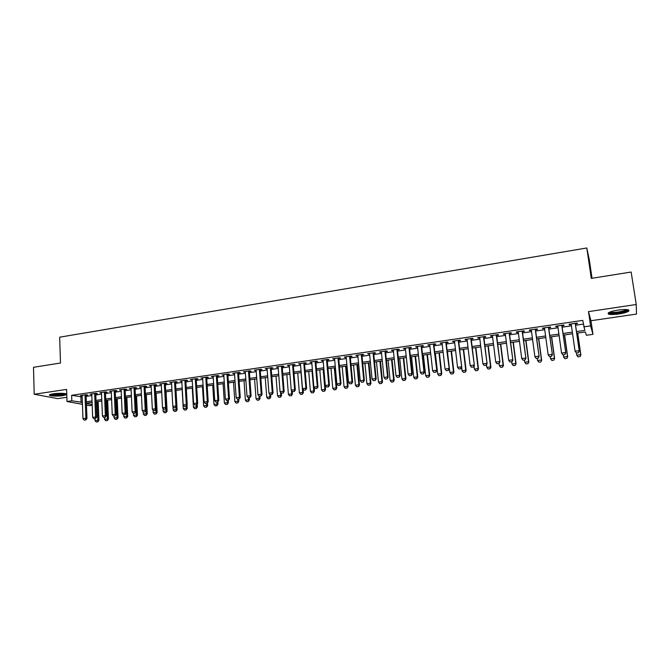 <?xml version="1.0" encoding="UTF-8"?>
<svg xmlns="http://www.w3.org/2000/svg" width="670" height="670" viewBox="0 0 670 670"><rect width="100%" height="100%" fill="white"/><g stroke="black" fill="none" stroke-linecap="round" stroke-linejoin="round"><path stroke-width="1" d="M66.757 394.094C64.303 393.139 59.814 393.03 53.282 393.759L49.639 394.756C47.712 395.995 56.992 396.59 63.022 395.643L66.774 394.571M618.753 314.004C623.577 313.25 626.877 312.312 628.669 311.198C630.001 309.465 626.542 309.079 618.284 310.043C613.46 310.813 610.177 311.743 608.435 312.84C607.146 314.573 610.579 314.959 618.753 314.004M92.192 405.283L89.537 405.66L86.472 405.099M592.045 278.268L589.315 259.901L586.794 247.975L59.663 337.194L60.484 363.006L33.5 367.311L34.204 394.245L57.679 398.625L66.866 397.285M588.495 311.625L590.965 320.729L636.5 314.079L636.249 304.507L588.495 311.625L590.58 325.871L592.958 334.338L586.401 335.268L585.337 331.952L576.719 333.183M590.965 320.729L592.958 334.338M586.794 247.975L591.3 278.385L631.14 272.037L636.249 304.507M86.103 395.267L87.762 395.024L86.237 394.714L80.467 395.56L82.142 395.844M95.751 393.859L97.418 393.617L95.91 393.307L90.098 394.153L91.782 394.437M105.475 392.444L107.141 392.201L105.659 391.883L99.805 392.737L101.497 393.022M115.257 391.02L116.932 390.778L115.475 390.451L109.579 391.314L111.279 391.598M125.123 389.58L126.806 389.337L125.365 389.002L119.427 389.873L121.128 390.166M135.055 388.131L136.739 387.888L135.332 387.553L129.344 388.424L131.06 388.717M145.055 386.674L146.755 386.431L145.365 386.088L139.335 386.967L141.06 387.26M155.139 385.208L156.847 384.957L155.474 384.614L149.402 385.501L151.135 385.786M165.289 383.726L167.006 383.475L165.666 383.123L159.544 384.019L161.286 384.312M175.523 382.235L177.249 381.984L175.925 381.624L169.761 382.528L171.512 382.821M185.833 380.728L187.558 380.476L186.268 380.116L180.054 381.021L181.813 381.314M196.218 379.22L197.952 378.96L196.687 378.6L190.422 379.513L192.19 379.806M206.678 377.696L208.42 377.436L207.181 377.068L200.874 377.989L202.65 378.282M217.222 376.155L218.973 375.904L217.758 375.518L211.402 376.448L213.186 376.741M227.842 374.605L229.609 374.354L228.411 373.969L222.013 374.899L223.805 375.192M238.545 373.048L240.321 372.788L239.148 372.394L232.699 373.341L234.508 373.634M249.332 371.473L251.108 371.214L249.969 370.82L243.47 371.766L245.287 372.068M260.203 369.89L261.987 369.631L260.873 369.229L254.324 370.183L256.149 370.477M271.157 368.291L272.95 368.031L271.869 367.621L265.261 368.584L267.104 368.885M282.196 366.683L283.996 366.423L282.941 366.004L276.283 366.976L278.134 367.277M293.318 365.066L295.127 364.798L294.105 364.38L287.397 365.359L289.256 365.653M304.523 363.433L306.349 363.165L305.353 362.738L298.594 363.718L300.462 364.019M315.821 361.783L317.655 361.515L316.684 361.08L309.875 362.076L311.751 362.378M327.211 360.125L329.054 359.857L328.116 359.413L321.248 360.418L323.141 360.72M338.685 358.45L340.536 358.182L339.631 357.73L332.705 358.743L334.606 359.045M350.259 356.767L352.11 356.49L351.239 356.038L344.263 357.051L346.172 357.361M361.917 355.067L363.785 354.79L362.939 354.329L355.912 355.351L357.83 355.661M373.667 353.35L375.543 353.073L374.739 352.604L367.646 353.643L369.58 353.944M385.518 351.624L387.402 351.348L386.623 350.871L379.48 351.918L381.423 352.219M397.461 349.882L399.362 349.606L398.616 349.12L391.414 350.175L393.365 350.477M409.504 348.124L411.405 347.847L410.702 347.353L403.432 348.417L405.4 348.727M421.639 346.356L423.557 346.08L422.879 345.578L415.559 346.65L417.536 346.959M433.875 344.573L435.802 344.296L435.165 343.785L427.778 344.866L429.772 345.176M446.22 342.772L448.155 342.496L447.543 341.976L440.106 343.065L442.108 343.375M458.657 340.963L460.6 340.678L460.03 340.159L452.526 341.248L453.121 341.767L454.545 341.558M471.194 339.137L473.154 338.853L472.626 338.317L465.055 339.422L465.608 339.95L467.082 339.732M483.841 337.286L485.809 337.002L485.315 336.466L477.685 337.579L478.204 338.116L479.728 337.889M496.596 335.435L498.572 335.142L498.12 334.598L490.423 335.72L490.901 336.265L492.475 336.03M509.451 333.56L511.436 333.266L511.026 332.714L503.27 333.844L503.706 334.397L505.331 334.163M522.424 331.667L524.417 331.374L524.041 330.812L516.218 331.952L516.62 332.513L518.295 332.27M535.497 329.757L537.499 329.472L537.164 328.895L529.275 330.05L529.635 330.611L531.369 330.36M548.68 327.839L550.698 327.546L550.405 326.968L542.449 328.124L542.767 328.702L544.551 328.442M561.979 325.896L564.006 325.603L563.755 325.017L555.731 326.19L556.008 326.767L557.85 326.499M576.485 331.558L584.826 330.369L582.766 320.394L71.631 395.3L82.175 396.942M86.145 396.364L91.824 395.543M95.802 394.965L101.538 394.128M105.517 393.55L111.32 392.704M115.307 392.126L121.178 391.272M125.173 390.694L131.111 389.831M135.106 389.245L141.11 388.374M145.114 387.796L151.194 386.908M155.197 386.33L161.344 385.434M165.356 384.848L171.57 383.952M175.59 383.366L181.88 382.453M185.9 381.866L192.265 380.945M196.285 380.359L202.725 379.421M206.754 378.835L213.261 377.888M217.298 377.302L223.881 376.347M227.917 375.761L234.584 374.79M238.629 374.203L245.371 373.224M249.416 372.637L256.241 371.641M260.287 371.054L267.188 370.049M271.241 369.463L278.226 368.45M282.288 367.855L289.348 366.825M293.41 366.239L300.554 365.2M304.624 364.606L311.852 363.559M315.93 362.964L323.241 361.901M327.32 361.314L334.715 360.234M338.794 359.639L346.29 358.55M350.368 357.956L357.947 356.859M362.034 356.264L369.698 355.15M373.793 354.556L381.548 353.425M385.644 352.83L393.491 351.691M397.586 351.097L405.534 349.941M409.63 349.346L417.67 348.174M421.773 347.579L429.906 346.398M434.018 345.804L442.25 344.606M446.362 344.003L454.687 342.797M458.799 342.203L467.233 340.971M471.345 340.377L479.879 339.137M484 338.534L492.634 337.278M496.755 336.683L505.49 335.41M509.619 334.816L518.454 333.526M522.583 332.931L531.536 331.625M535.665 331.022L544.727 329.707M548.856 329.112L558.026 327.772M562.163 327.178L571.443 325.829M575.58 325.226L583.302 324.104M575.396 323.945L577.431 323.652L577.222 323.049L569.131 324.23L569.366 324.824L571.259 324.548M82.444 404.353L67.008 401.506L66.606 389.421L34.204 394.245M67.008 401.506L71.816 400.811L82.377 402.368M71.631 395.3L71.816 400.811M583.704 326.859L590.58 325.871M86.413 403.541L92.167 404.621M572.574 333.777L563.277 335.109M559.132 335.695L549.944 337.01M545.799 337.596L536.729 338.894M532.583 339.489L523.622 340.77M519.485 341.357L510.624 342.621M506.486 343.216L497.735 344.464M493.606 345.05L484.954 346.29M480.826 346.876L472.275 348.099M468.154 348.685L459.704 349.891M455.583 350.477L447.242 351.675M443.121 352.261L434.872 353.433M430.76 354.028L422.611 355.192M418.499 355.778L410.442 356.926M406.338 357.512L398.374 358.651M394.27 359.237L386.406 360.359M382.302 360.946L374.53 362.051M370.435 362.637L362.755 363.735M358.659 364.321L351.072 365.401M346.976 365.988L339.472 367.06M335.394 367.637L327.973 368.701M323.895 369.279L316.567 370.326M312.488 370.912L305.244 371.942M301.165 372.528L294.004 373.55M289.942 374.128L282.866 375.141M278.795 375.719L271.802 376.716M267.74 377.302L260.831 378.29M256.769 378.868L249.935 379.84M245.882 380.418L239.131 381.381M235.078 381.967L228.403 382.913M224.358 383.491L217.758 384.438M213.722 385.016L207.198 385.945M203.161 386.523L196.712 387.444M192.684 388.014L186.31 388.927M182.282 389.505L175.984 390.401M171.964 390.978L165.733 391.866M161.721 392.436L155.557 393.315M151.546 393.893L145.457 394.756M141.454 395.334L135.432 396.188M131.437 396.757L125.483 397.611M121.488 398.181L115.608 399.019M111.614 399.588L105.801 400.417M101.815 400.987L96.07 401.807M92.083 402.377L86.405 403.189M86.346 401.799L92.033 400.987M96.011 400.417L101.756 399.588M105.743 399.019L111.555 398.189M115.55 397.611L121.429 396.774M125.424 396.196L131.37 395.35M135.365 394.772L141.387 393.91M145.39 393.34L151.479 392.469M155.482 391.891L161.638 391.012M165.658 390.434L171.88 389.538M175.9 388.969L182.198 388.064M186.227 387.486L192.6 386.573M196.628 385.995L203.077 385.074M207.105 384.496L213.63 383.558M217.666 382.98L224.266 382.034M228.303 381.456L234.977 380.501M239.031 379.923L245.781 378.952M249.835 378.374L256.66 377.394M260.714 376.808L267.632 375.82M271.685 375.242L278.678 374.237M282.748 373.659L289.817 372.637M293.887 372.059L301.039 371.029M305.118 370.451L312.354 369.413M316.433 368.827L323.761 367.78M327.839 367.194L335.251 366.13M339.338 365.544L346.834 364.472M350.929 363.885L358.517 362.797M362.604 362.21L370.284 361.113M374.379 360.527L382.151 359.413M386.255 358.819L394.111 357.696M398.215 357.11L406.171 355.971M410.283 355.376L418.331 354.229M422.443 353.634L430.584 352.47M434.696 351.876L442.945 350.695M447.057 350.109L455.399 348.911M459.519 348.325L467.962 347.11M472.09 346.524L480.633 345.301M484.762 344.707L493.405 343.467M497.534 342.873L506.286 341.625M510.414 341.03L519.275 339.757M523.412 339.171L532.374 337.881M536.511 337.286L545.581 335.988M549.718 335.394L558.906 334.079M563.051 333.484L572.339 332.153M80.911 397.126L81.104 402.553M569.274 324.213L569.366 324.824M555.924 326.156L556.008 326.767M542.683 328.091L542.767 328.702M529.56 330.009L529.635 330.611M516.537 331.91L516.62 332.513M503.631 333.794L503.706 334.397M490.825 335.662L490.901 336.265M478.129 337.512L478.204 338.116M465.541 339.355L465.608 339.95M453.046 341.172L453.121 341.767M440.659 342.981L440.726 343.576M428.381 344.774L428.44 345.368M416.196 346.558L416.254 347.144M404.102 348.316L404.169 348.903M392.118 350.067L392.176 350.653M380.217 351.809L380.275 352.387M368.425 353.526L368.475 354.103M356.716 355.234L356.775 355.812M345.1 356.934L345.159 357.504M333.585 358.618L333.635 359.187M322.153 360.284L322.203 360.854M310.813 361.934L310.863 362.503M299.557 363.584L299.607 364.145M288.393 365.209L288.435 365.778M277.313 366.825L277.355 367.386M266.317 368.433L266.367 368.994M255.412 370.024L255.454 370.585M244.584 371.607L244.625 372.16M233.838 373.173L233.88 373.726M223.177 374.731L223.219 375.284M212.599 376.272L212.633 376.825M202.097 377.805L202.131 378.357M191.679 379.329L191.704 379.873M181.327 380.836L181.361 381.381M171.059 382.335L171.093 382.88M160.867 383.826L160.901 384.362M150.758 385.3L150.784 385.836M140.717 386.766L140.742 387.302M130.742 388.223L130.767 388.759M120.851 389.664L120.876 390.2M111.027 391.096L111.052 391.632M101.27 392.519L101.296 393.055M91.589 393.935L91.614 394.463M81.983 395.342L82 395.87M576.409 352.981L578.444 352.705L576.409 352.981L575.061 351.231L571.167 323.937M575.212 323.342L579.282 351.038L578.444 352.705M575.304 323.334L579.282 351.038M576.376 352.923L575.061 351.231L579.131 350.67L578.419 352.638M578.068 356.909L580.027 356.582L578.068 356.909L576.753 355.209L580.722 354.665L577.624 333.057M580.027 356.582L580.865 355.016L577.707 333.04M576.434 352.973L576.753 355.209L578.043 356.85M580.053 356.641L580.865 355.016M627.606 309.657L627.564 309.858C626.634 310.947 623.636 311.91 618.569 312.731C613.075 313.443 609.951 313.334 609.181 312.404M610.094 312.011C611.509 312.555 614.298 312.538 618.452 311.977C622.321 311.366 624.959 310.62 626.391 309.724L626.601 309.548M608.218 313.016C609.951 313.694 613.41 313.686 618.594 312.982C623.385 312.228 626.668 311.299 628.443 310.193L628.728 309.959M65.652 393.675C64.052 394.63 60.459 395.091 54.865 395.057L50.66 394.303M51.749 394.027L55.091 394.437C59.228 394.504 62.385 394.186 64.555 393.491M49.89 394.605L54.379 395.233C59.973 395.308 63.993 394.865 66.43 393.91M562.909 354.824L564.919 354.547L562.909 354.824L561.552 353.082L557.758 325.888M561.77 325.302L565.773 352.889L564.919 354.547M561.895 325.285L565.773 352.889M562.875 354.765L561.552 353.082L565.597 352.529L564.894 354.489M549.517 356.649L551.519 356.373L549.517 356.649L548.169 354.916L544.467 327.831M548.445 327.253L552.381 354.723L551.519 356.373M548.596 327.228L552.381 354.723M549.484 356.591L548.169 354.916L552.172 354.363L551.485 356.314M536.251 358.458L538.236 358.19L536.251 358.458L534.894 356.733L531.285 329.757M535.23 329.179L539.099 356.541L538.236 358.19M535.414 329.154L539.099 356.541M536.209 358.4L534.894 356.733L538.864 356.189L538.194 358.132M523.044 360.2L525.054 359.991L523.044 360.2L521.729 358.542L518.212 331.667M522.123 331.089L525.933 358.349L525.054 359.991M522.34 331.064L525.933 358.349M521.729 358.542L525.665 357.998L525.012 359.932M564.902 358.693L566.837 358.366L564.902 358.693L563.587 356.993L567.524 356.457L564.492 334.933M566.837 358.366L567.691 356.8L564.609 334.916M563.277 354.773L563.587 356.993L564.869 358.634M566.87 358.425L567.691 356.8M551.846 360.452L553.763 360.133L551.846 360.452L550.531 358.768L554.433 358.241L551.477 336.792M553.763 360.133L554.634 358.576L551.628 336.767M550.221 356.557L550.531 358.768L551.812 360.401M553.797 360.192L554.634 358.576M538.898 362.202L540.832 361.942L538.898 362.202L537.575 360.527L541.452 359.999L538.563 338.635M540.791 361.892L541.678 360.334L538.739 338.61M537.281 358.324L537.575 360.527L538.856 362.152M540.832 361.942L541.678 360.334M524.442 360.075L524.736 362.269L528.571 361.75L525.757 340.46M527.935 363.626L526.017 363.885L527.977 363.684L528.831 362.076L525.967 340.435M524.736 362.269L526.017 363.885M527.977 363.684L528.831 362.076M509.987 361.984L511.989 361.775L509.987 361.984L508.681 360.326L505.255 333.551M509.133 332.99L512.877 360.133L511.989 361.775M509.376 332.957L512.877 360.133M508.681 360.326L512.583 359.798L511.939 361.716M511.713 361.808L511.997 364.003L515.808 363.483L513.061 342.278M515.18 365.351L513.27 365.611L515.222 365.41L516.084 363.802L513.295 342.244M511.997 364.003L513.27 365.611M515.222 365.41L516.084 363.802M497.048 363.751L499.033 363.542L497.048 363.751L495.733 362.102L492.4 335.435M496.244 334.874L499.937 361.909L499.033 363.542M496.52 334.833L499.937 361.909M495.733 362.102L499.611 361.574L498.982 363.483M499.075 363.467L499.359 365.72L503.137 365.2L500.465 344.07M502.525 367.068L500.641 367.319L502.575 367.118L503.137 365.2L503.446 365.519L500.725 344.037M499.359 365.72L500.641 367.319M502.575 367.118L503.446 365.519M484.209 365.502L486.194 365.292L484.209 365.502L482.903 363.869L479.653 337.295M483.464 336.734L487.098 363.668L486.194 365.292M483.774 336.692L487.098 363.668M482.903 363.869L486.738 363.341L486.127 365.242M486.504 364.74L486.83 367.42L490.574 366.909L487.969 345.854M489.979 368.76L488.103 369.011L490.038 368.81L490.574 366.909L490.917 367.219L488.262 345.812M486.83 367.42L488.103 369.011M490.038 368.81L490.917 367.219M471.487 367.244L473.447 367.034L471.487 367.244L470.173 365.611L467.007 339.137M470.792 338.584L474.36 365.41L473.447 367.034M471.127 338.534L474.36 365.41M470.173 365.611L473.983 365.091L473.389 366.984M474.025 366.013L474.402 369.103L478.12 368.601L475.574 347.63M477.534 370.443L475.675 370.694L477.593 370.493L478.12 368.601L478.481 368.91L475.893 347.579M474.402 369.103L475.675 370.694M477.593 370.493L478.481 368.91M458.858 368.961L460.818 368.76L458.858 368.961L457.551 367.344L454.478 340.971M458.221 340.419L461.739 367.143L460.818 368.76M458.59 340.368L461.739 367.143M457.551 367.344L461.329 366.825L460.751 368.709M461.663 367.277L462.074 370.778L465.759 370.276L463.28 349.38M465.189 372.11L463.347 372.361L465.248 372.16L465.759 370.276L466.144 370.577L463.632 349.33M462.074 370.778L463.347 372.361M465.248 372.16L466.144 370.577M446.337 370.678L448.289 370.468L446.337 370.678L445.039 369.053L442.041 342.78M445.759 342.236L449.218 368.86L448.289 370.468M446.145 342.186L449.218 368.86M445.039 369.053L448.783 368.542L448.213 370.418M447.451 351.641L449.838 372.436L453.498 371.942L451.086 351.122M452.937 373.768L451.111 374.019L453.012 373.818L453.498 371.942L453.917 372.244L451.463 351.072M449.838 372.436L451.111 374.019M453.012 373.818L453.917 372.244M433.925 372.369L435.86 372.168L433.925 372.369L432.619 370.761L429.705 344.581M433.398 344.045L436.798 370.56L435.86 372.168M433.817 343.986L436.798 370.56M432.619 370.761L436.338 370.25L435.785 372.118M435.383 353.366L437.711 374.086L441.337 373.592L438.992 352.847M440.793 375.409L438.976 375.652L440.868 375.46L441.337 373.592L441.781 373.885L439.386 352.797M437.711 374.086L438.976 375.652M440.868 375.46L441.781 373.885M421.614 374.053L423.532 373.852L421.614 374.053L420.308 372.445L417.477 346.365M421.137 345.837L423.993 371.942L424.478 372.244L423.532 373.852M421.581 345.77L424.478 372.244M420.308 372.445L423.993 371.942L423.448 373.801M423.406 355.075L425.676 375.719L429.277 375.234L426.991 354.564M428.741 377.043L426.941 377.285L428.817 377.084L429.277 375.234L429.738 375.518L427.41 354.505M425.676 375.719L426.941 377.285M428.817 377.084L429.738 375.518M411.531 356.767L413.733 377.344L417.31 376.858L415.082 356.264M416.79 378.659L414.998 378.902L416.866 378.701L417.31 376.858L417.795 377.143L415.534 356.197M413.733 377.344L414.998 378.902M416.866 378.701L417.795 377.143M399.747 358.45L401.891 378.952L405.434 378.466L403.273 357.947M404.923 380.259L403.156 380.501L405.015 380.309L405.434 378.466L405.945 378.751L403.742 357.88M401.891 378.952L403.156 380.501M405.015 380.309L405.945 378.751M409.395 375.719L411.305 375.518L409.395 375.719L408.097 374.12L405.342 348.14M408.968 347.613L411.748 373.617L412.259 373.919L411.305 375.518M409.437 347.537L412.259 373.919M408.097 374.12L411.748 373.617L411.221 375.468M397.276 377.369L399.178 377.177L397.276 377.369L395.987 375.786L393.307 349.899M396.908 349.372L399.605 375.284L400.141 375.577L399.178 377.177M397.402 349.296L400.141 375.577M395.987 375.786L399.605 375.284L399.094 377.126M385.267 379.011L387.151 378.818L385.267 379.011L383.969 377.428L381.364 351.641M384.94 351.114L387.562 376.942L388.123 377.227L387.151 378.818M385.459 351.038L388.123 377.227M383.969 377.428L387.562 376.942L387.059 378.768M388.056 360.125L390.141 380.543L393.659 380.066L391.556 359.623M393.156 381.85L391.406 382.093L393.248 381.9L393.659 380.066L394.195 380.342L392.05 359.555M390.141 380.543L391.406 382.093M393.248 381.9L394.195 380.342M373.341 380.644L375.225 380.443L373.341 380.644L372.051 379.069L369.522 353.366M373.064 352.847L375.619 378.575L376.197 378.86L375.225 380.443M373.617 352.772L376.197 378.86M372.051 379.069L375.619 378.575L375.125 380.392M376.456 361.775L378.483 382.126L381.967 381.657L379.923 361.281M381.49 383.433L379.739 383.667L381.582 383.475L381.967 381.657L382.528 381.925L380.443 361.205M378.483 382.126L379.739 383.667M381.582 383.475L382.528 381.925M361.515 382.252L363.383 382.059L361.515 382.252L360.226 380.686L357.78 355.083M361.289 354.572L363.768 380.2L364.371 380.476L363.383 382.059M361.859 354.489L364.371 380.476M360.226 380.686L363.768 380.2L363.282 382.017M364.949 363.425L366.917 383.701L370.376 383.232L368.391 362.931M369.907 384.999L368.173 385.233L369.999 385.041L370.376 383.232L370.954 383.5L368.935 362.855M366.917 383.701L368.173 385.233M369.999 385.041L370.954 383.5M349.79 383.86L351.649 383.659L349.79 383.86L348.5 382.294L346.122 356.783M349.606 356.272L352.01 381.816L352.638 382.084L351.649 383.659M350.201 356.189L352.638 382.084M348.5 382.294L352.01 381.816L351.541 383.617M353.526 365.05L355.435 385.258L358.869 384.789L356.942 364.564M358.408 386.548L356.691 386.783L358.509 386.59L358.869 384.789L359.472 385.057L357.512 364.48M355.435 385.258L356.691 386.783M358.509 386.59L359.472 385.057M338.149 385.443L340 385.25L338.149 385.443L336.859 383.893L334.556 358.475M338.015 357.964L340.343 383.416L340.997 383.684L340 385.25M338.635 357.872L340.997 383.684M336.859 383.893L340.343 383.416L339.891 385.208M342.194 366.666L344.053 386.808L347.454 386.339L345.586 366.189M347.01 388.089L345.301 388.324L347.11 388.131L347.454 386.339L348.082 386.598L346.172 366.105M344.053 386.808L345.301 388.324M347.11 388.131L348.082 386.598M326.608 387.017L328.442 386.833L326.608 387.017L325.319 385.476L323.091 360.142M326.516 359.648L328.777 384.999L329.447 385.267L328.442 386.833M327.161 359.547L329.447 385.267M325.319 385.476L328.777 384.999L328.334 386.783M330.955 368.274L332.747 388.34L336.131 387.88L334.313 367.797M335.695 389.622L334.003 389.848L335.804 389.664L336.131 387.88L336.776 388.131L334.925 367.704M332.747 388.34L334.003 389.848M335.804 389.664L336.776 388.131M315.151 388.583L316.977 388.391L315.151 388.583L313.87 387.042L311.709 361.808M315.109 361.306L317.295 386.573L317.99 386.833L316.977 388.391M315.771 361.214L317.99 386.833M313.87 387.042L317.295 386.573L316.86 388.349M319.791 369.865L321.541 389.865L324.891 389.404L323.133 369.388M324.464 391.138L322.789 391.364L324.573 391.18L324.891 389.404L325.561 389.655L323.761 369.304M321.541 389.865L322.789 391.364M324.573 391.18L325.561 389.655M303.786 390.133L305.604 389.948L303.786 390.133L302.505 388.6L300.411 363.458M303.795 362.964L305.905 388.139L306.625 388.391L305.604 389.948M304.481 362.864L306.625 388.391M302.505 388.6L305.905 388.139L305.486 389.906M308.719 371.448L310.411 391.372L313.744 390.92L312.036 370.979M313.326 392.645L311.659 392.871L313.443 392.687L313.744 390.92L314.431 391.163L314.096 387.319M310.411 391.372L311.659 392.871M313.443 392.687L314.431 391.163M292.514 391.674L294.323 391.489L292.514 391.674L291.232 390.149L289.206 365.091M292.564 364.597L294.607 389.689L295.344 389.94L294.323 391.489M293.267 364.497L295.344 389.94M291.232 390.149L294.607 389.689L294.197 391.447M281.325 393.206L283.125 393.014L281.325 393.206L280.052 391.682L278.092 366.716M281.417 366.23L283.393 391.221L284.155 391.473L283.125 393.014M282.145 366.122L284.155 391.473M280.052 391.682L283.393 391.221L283 392.972M270.228 394.722L272.012 394.529L270.228 394.722L268.946 393.206L267.062 368.324M270.362 367.838L272.271 392.746L273.05 392.989L272.012 394.529M271.107 367.729L273.05 392.989M268.946 393.206L272.271 392.746L271.886 394.496M297.731 373.014L299.373 392.871L302.673 392.427L301.023 372.545M302.271 394.144L300.621 394.362L302.388 394.178L302.673 392.427L303.384 392.662L303.1 389.312M299.373 392.871L300.621 394.362M302.388 394.178L303.384 392.662M286.827 374.572L288.41 394.362L291.693 393.918L291.4 390.35M291.299 395.627L289.658 395.844L291.416 395.66L291.693 393.918L292.422 394.153L292.187 391.288M288.41 394.362L289.658 395.844M291.416 395.66L292.422 394.153M276.007 376.121L277.539 395.836L280.789 395.392L280.546 392.277M280.412 397.101L278.779 397.318L280.529 397.134L280.789 395.392L281.542 395.627L281.35 393.215M277.539 395.836L278.779 397.318M280.529 397.134L281.542 395.627M259.206 396.221L260.99 396.037L259.206 396.221L257.942 394.714L256.108 369.924M259.391 369.446L261.233 394.262L262.037 394.504L260.99 396.037M260.161 369.329L262.037 394.504M257.942 394.714L261.233 394.262L260.856 395.995M265.261 377.654L266.744 397.302L269.977 396.866L269.767 394.178M269.6 398.558L267.992 398.776L269.734 398.6L269.977 396.866L270.747 397.092L270.563 394.731M266.744 397.302L267.992 398.776M269.734 398.6L270.747 397.092M248.277 397.712L250.052 397.528L248.277 397.712L247.012 396.213L245.245 371.507M248.495 371.029L250.278 395.761L251.099 395.995L250.052 397.528M249.29 370.92L251.099 395.995M247.012 396.213L250.278 395.761L249.918 397.494M254.6 379.178L256.032 398.759L259.24 398.323L259.072 396.062M258.88 400.007L257.272 400.225L259.005 400.049L259.24 398.323L260.027 398.55L259.851 396.196M256.032 398.759L257.272 400.225M259.005 400.049L260.027 398.55M237.44 399.194L239.198 399.01L237.44 399.194L236.167 397.695L234.466 373.081M237.691 372.612L239.408 397.251L240.254 397.486L239.198 399.01M238.512 372.495L240.254 397.486M236.167 397.695L239.408 397.251L239.056 398.977M244.022 380.686L245.404 400.199L248.587 399.772L248.444 397.754M248.235 401.447L246.644 401.665L248.369 401.481L248.587 399.772L249.391 399.99L249.223 397.645M245.404 400.199L246.644 401.665M248.369 401.481L249.391 399.99M226.669 400.668L228.428 400.484L226.669 400.668L225.405 399.178L223.772 374.639M226.971 374.178L228.629 398.734L229.492 398.96L228.428 400.484M227.808 374.053L229.492 398.96M225.405 399.178L228.629 398.734L228.286 400.442M233.52 382.185L234.852 401.632L238.009 401.204L237.875 399.194M237.666 402.879L236.091 403.089L237.808 402.913L238.009 401.204L238.838 401.422L238.671 399.085M234.852 401.632L236.091 403.089M237.808 402.913L238.838 401.422M215.991 402.126L217.733 401.941L215.991 402.126L214.727 400.635L213.152 376.188M216.335 375.728L217.926 400.199L218.805 400.425L217.733 401.941M217.189 375.602L218.805 400.425M214.727 400.635L217.926 400.199L217.591 401.908M205.397 403.575L207.131 403.39L205.397 403.575L204.132 402.092L202.616 377.729M205.774 377.269L207.298 401.657L208.203 401.874L207.131 403.39M206.645 377.143L208.203 401.874M204.132 402.092L207.298 401.657L206.98 403.357M194.878 405.007L196.603 404.831L194.878 405.007L193.613 403.533L192.164 379.253M195.288 378.801L196.762 403.106L197.675 403.315L196.603 404.831M196.184 378.667L197.675 403.315M193.613 403.533L196.762 403.106L196.444 404.789M223.093 383.675L224.383 403.055L227.515 402.628L227.381 400.627M227.18 404.295L225.614 404.504L227.323 404.328L227.515 402.628L228.361 402.846L228.202 400.509M224.383 403.055L225.614 404.504M227.323 404.328L228.361 402.846M212.75 385.149L213.99 404.462L217.097 404.043L216.971 402.05M216.778 405.702L215.221 405.911L216.921 405.735L217.097 404.043L217.959 404.253L217.8 401.849M213.99 404.462L215.221 405.911M216.921 405.735L217.959 404.253M202.482 386.615L203.672 405.869L206.762 405.451L206.636 403.457M206.444 407.1L204.903 407.31L206.595 407.134L206.762 405.451L207.633 405.651L207.465 402.913M203.672 405.869L204.903 407.31M206.595 407.134L207.633 405.651M184.434 406.43L186.151 406.255L184.434 406.43L183.178 404.965L181.779 380.769M184.886 380.317L186.302 404.538L187.232 404.747L186.151 406.255M185.799 380.183L187.232 404.747M183.178 404.965L186.302 404.538L185.992 406.221M192.282 388.072L193.429 407.26L196.494 406.841L196.377 404.856M196.193 408.482L194.66 408.692L196.335 408.516L196.494 406.841L197.39 407.042L197.206 403.985M193.429 407.26L194.66 408.692M196.335 408.516L197.39 407.042M174.074 407.846L175.783 407.67L174.074 407.846L172.818 406.389L171.478 382.277M174.56 381.825L175.917 405.961L176.872 406.171L175.783 407.67M175.49 381.691L176.872 406.171M172.818 406.389L175.917 405.961L175.624 407.636M182.165 389.521L183.262 408.641L186.302 408.223L186.185 406.204M186.009 409.864L184.493 410.065L186.16 409.898L186.302 408.223L187.215 408.424L187.022 405.048M183.262 408.641L184.493 410.065M186.16 409.898L187.215 408.424M163.79 409.253L165.49 409.077L163.79 409.253L162.534 407.796L161.252 383.768M164.317 383.324L165.607 407.377L166.579 407.578L165.49 409.077M165.264 383.181L166.579 407.578M162.534 407.796L165.607 407.377L165.323 409.043M172.977 406.581L173.17 410.007L176.193 409.596L176.059 407.285M175.909 411.229L174.393 411.43L176.059 411.263L176.193 409.596L177.123 409.797L176.026 390.392M173.17 410.007L174.393 411.43M176.059 411.263L177.123 409.797M153.581 410.643L155.273 410.467L153.581 410.643L152.333 409.194L151.11 385.25M154.142 384.806L155.381 408.775L156.37 408.976L155.273 410.467M155.113 384.664L156.37 408.976M152.333 409.194L155.381 408.775L155.105 410.434M162.994 408.323L163.153 411.372L166.152 410.961L166.009 408.357M165.875 412.586L164.376 412.787L166.034 412.611L166.152 410.961L167.098 411.154L166.051 391.816M163.153 411.372L164.376 412.787M166.034 412.611L167.098 411.154M143.447 412.025L145.13 411.857L143.447 412.025L142.199 410.584L141.035 386.716M144.05 386.28L145.231 410.166L146.236 410.367L145.13 411.857M145.03 386.138L146.236 410.367M142.199 410.584L145.231 410.166L144.963 411.824M153.07 410.057L153.204 412.72L156.185 412.318L156.035 409.437M155.917 413.934L154.427 414.135L156.077 413.959L156.185 412.318L157.148 412.502L156.143 393.231M153.204 412.72L154.427 414.135M156.077 413.959L157.148 412.502M133.397 413.398L135.064 413.231L133.397 413.398L132.141 411.966L131.035 388.181M134.025 387.746L135.156 411.548L136.178 411.74L135.064 413.231M135.03 387.595L136.178 411.74M132.141 411.966L135.156 411.548L134.896 413.197M143.221 411.765L143.33 414.06L146.286 413.658L146.135 410.509M146.027 415.266L144.553 415.467L146.194 415.3L146.286 413.658L147.266 413.842L146.311 394.638M143.33 414.06L144.553 415.467M146.194 415.3L147.266 413.842M123.414 414.764L125.072 414.588L123.414 414.764L122.166 413.331L121.111 389.63M124.076 389.195L125.148 412.921L126.186 413.114L125.072 414.588M125.097 389.044L126.186 413.114M122.166 413.331L125.148 412.921L124.905 414.562M133.439 413.407L133.531 415.392L136.462 414.99L135.566 396.171M136.211 416.598L134.745 416.79L136.379 416.623L136.462 414.99L137.459 415.174L136.546 396.029M133.531 415.392L134.745 416.79M136.379 416.623L137.459 415.174M113.498 416.12L115.156 415.944L113.498 416.12L112.258 414.688L111.254 391.062M114.202 390.635L115.223 414.286L116.279 414.47L115.156 415.944M115.24 390.484L116.279 414.47M112.258 414.688L115.223 414.286L114.98 415.911M123.716 414.78L123.799 416.715L126.714 416.321L125.86 397.561M126.471 417.913L125.014 418.105L126.638 417.938L126.714 416.321L127.719 416.497L126.848 397.419M123.799 416.715L125.014 418.105M126.638 417.938L127.719 416.497M103.666 417.46L105.316 417.293L103.666 417.46L102.418 416.036L101.472 392.494M104.394 392.067L105.366 415.635L106.438 415.819L105.316 417.293M105.45 391.916L106.438 415.819M102.418 416.036L105.366 415.635L105.131 417.259M114.051 416.095L114.135 418.021L117.032 417.636L116.212 398.935M116.798 419.219L115.349 419.412L116.965 419.253L117.032 417.636L118.054 417.812L117.225 398.792M114.135 418.021L115.349 419.412M116.965 419.253L118.054 417.812M93.901 418.792L95.542 418.624L93.901 418.792L92.661 417.377L91.757 393.91M94.663 393.491L95.584 416.975L96.664 417.159L95.542 418.624M95.735 393.332L96.664 417.159M92.661 417.377L95.584 416.975L95.358 418.591M104.461 417.402L104.545 419.328L107.418 418.934L106.639 400.3M107.192 420.517L105.751 420.71L107.359 420.551L107.418 418.934L108.456 419.11L107.661 400.158M104.545 419.328L105.751 420.71M107.359 420.551L108.456 419.11M84.202 420.115L85.835 419.948L84.202 420.115L82.963 418.708L82.117 395.317M85.006 394.898L85.869 418.306L86.966 418.482L85.835 419.948M86.087 394.739L86.966 418.482M82.963 418.708L85.869 418.306L85.651 419.923M94.947 418.708L95.014 420.618L97.87 420.232L97.133 401.657M97.653 421.807L96.229 422L97.828 421.832L97.87 420.232L98.925 420.4L98.172 401.506M95.014 420.618L96.229 422M97.828 421.832L98.925 420.4"/></g></svg>
